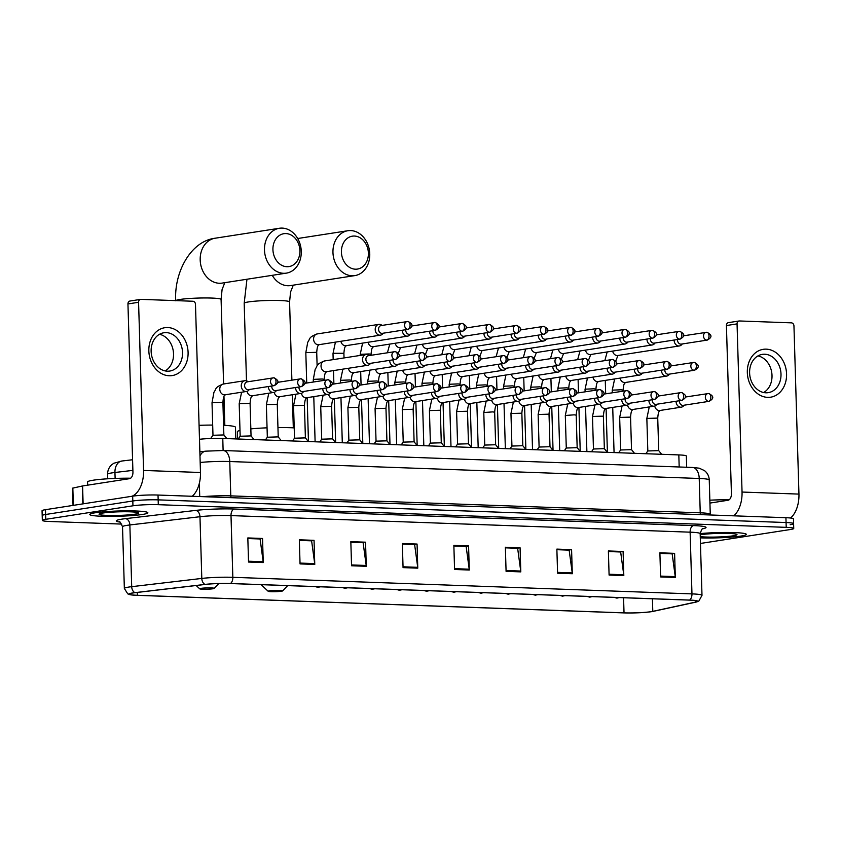 <?xml version="1.0" encoding="UTF-8"?>
<svg xmlns="http://www.w3.org/2000/svg" width="841" height="841" viewBox="0 0 841 841"><rect width="100%" height="100%" fill="white"/><g stroke="black" fill="none" stroke-linecap="round" stroke-linejoin="round"><path stroke-width="1.26" d="M199.874 451.848L199.496 439.296A18.166 1.65 -1.7 0 1 222.781 438.455L678.824 454.918A18.166 1.65 -1.7 0 1 686.351 456.032L686.677 467.26M790.162 524.71A18.166 1.65 178.3 0 0 793.599 523.638L793.452 518.823A18.166 1.65 178.3 0 0 785.925 517.709L158.024 495.044A18.166 1.65 178.3 0 0 132.668 496.158L45.488 509.678A18.166 1.65 178.3 0 0 42.05 510.739L42.197 515.565A18.166 1.65 178.3 0 1 45.635 514.492A18.166 1.65 178.3 0 0 42.197 515.565L42.334 520.39A18.166 1.65 178.3 0 0 49.861 521.494L121.777 524.09M793.599 523.638A18.166 1.65 178.3 0 0 786.072 522.534L158.161 499.869A18.166 1.65 178.3 0 0 132.815 500.984L45.635 514.492L132.815 500.984A18.166 1.65 178.3 0 1 158.161 499.869L786.072 522.534A18.166 1.65 178.3 0 1 793.599 523.638L793.736 528.463A18.166 1.65 178.3 0 0 786.219 527.349L158.308 504.684A18.166 1.65 178.3 0 0 132.952 505.798L45.771 519.317A18.166 1.65 178.3 0 0 42.334 520.39M740.826 536.074A29.057 2.639 178.3 0 0 746.324 534.361A29.057 2.639 178.3 0 0 730.409 532.49A29.057 2.639 178.3 0 0 700.164 533.604A29.057 2.639 178.3 0 1 730.409 532.49A29.057 2.639 178.3 0 1 746.324 534.361A29.057 2.639 178.3 0 1 740.826 536.074A29.057 2.639 178.3 0 1 700.29 537.862A29.057 2.639 178.3 0 0 740.826 536.074M142.35 514.471A29.057 2.639 178.3 0 0 147.848 512.758A29.057 2.639 178.3 0 0 127.706 510.855A29.057 2.639 178.3 0 0 95.254 512.768A29.057 2.639 178.3 0 0 89.756 514.482A29.057 2.639 178.3 0 0 109.898 516.395A29.057 2.639 178.3 0 0 142.35 514.471A29.057 2.639 178.3 0 0 147.848 512.758A29.057 2.639 178.3 0 0 127.706 510.855A29.057 2.639 178.3 0 0 95.254 512.768A29.057 2.639 178.3 0 0 89.756 514.482A29.057 2.639 178.3 0 0 109.898 516.395A29.057 2.639 178.3 0 0 142.35 514.471M651.06 611.67A19.375 1.756 -1.7 0 1 624.022 612.858L137.388 595.291A19.375 1.756 -1.7 0 1 129.367 594.114A19.375 1.756 -1.7 0 1 135.243 592.674L205.341 584.432A19.375 1.756 -1.7 0 1 230.171 583.538L689.294 600.117A19.375 1.756 -1.7 0 1 697.326 601.294A19.375 1.756 -1.7 0 1 695.381 602.124L652.795 611.354A19.375 1.756 -1.7 0 1 651.06 611.67M651.449 611.68A19.858 1.798 178.3 0 0 653.226 611.365L695.822 602.135A19.858 1.798 178.3 0 0 696.832 601.872A19.858 1.798 178.3 0 0 689.578 600.075L230.455 583.496A19.858 1.798 178.3 0 0 205.004 584.411L134.907 592.653A19.858 1.798 178.3 0 0 129.892 594.661A19.858 1.798 178.3 0 0 137.104 595.333L623.738 612.9A19.858 1.798 178.3 0 0 651.449 611.68M700.448 543.391A18.166 1.65 178.3 0 0 703.118 543.044L790.298 529.536A18.166 1.65 178.3 0 0 793.736 528.463M351.549 565.762L350.834 541.657L365.551 542.193L366.266 566.298L351.549 565.762M300.048 563.912L299.333 539.796L314.05 540.332L314.765 564.437L300.048 563.912M248.537 562.051L247.822 537.935L262.539 538.471L263.254 562.576L248.537 562.051M506.082 571.344L505.367 547.239L520.074 547.764L520.8 571.88L506.082 571.344M557.583 573.205L556.868 549.099L571.586 549.625L572.3 573.73L557.583 573.205M609.094 575.065L608.379 550.96L623.097 551.486L623.812 575.591L609.094 575.065M660.606 576.926L659.891 552.81L674.608 553.346L675.323 577.452L660.606 576.926M403.06 567.622L402.345 543.517L417.062 544.053L417.777 568.159L403.06 567.622M454.571 569.483L453.856 545.378L468.574 545.904L469.289 570.019L454.571 569.483M350.855 542.203L365.551 542.193M299.343 540.342L311.212 540.816M247.832 538.482L259.701 538.955M505.378 547.775L517.247 548.258M556.889 549.636L568.758 550.119M608.4 551.496L620.259 551.969M659.901 553.357L671.77 553.83M402.366 544.064L414.224 544.537M453.867 545.925L465.735 546.398M468.574 545.904L465.735 546.345M453.877 545.967L466.135 546.408L469.215 569.189A4.846 2.838 92.1 0 1 469.289 570.019M417.062 544.053L414.224 544.484M402.366 544.106L414.624 544.548L417.714 567.328A4.846 2.838 92.1 0 1 417.777 568.159M674.608 553.346L671.77 553.788M659.901 553.41L672.169 553.851L675.249 576.621A4.846 2.838 92.1 0 1 675.323 577.452M623.097 551.486L620.259 551.927M608.4 551.549L620.658 551.99L623.749 574.76A4.846 2.838 92.1 0 1 623.812 575.591M571.586 549.625L568.758 550.067M556.889 549.688L569.147 550.13L572.237 572.9A4.846 2.838 92.1 0 1 572.3 573.73M520.074 547.764L517.247 548.206M505.378 547.827L517.635 548.269L520.726 571.05A4.846 2.838 92.1 0 1 520.8 571.88M262.539 538.471L259.701 538.913M247.843 538.534L260.1 538.976L263.18 561.746A4.846 2.838 92.1 0 1 263.254 562.576M314.05 540.332L311.212 540.774M299.343 540.385L311.612 540.837L314.692 563.607A4.846 2.838 92.1 0 1 314.765 564.437M350.855 542.245L363.112 542.687L366.203 565.467A4.846 2.838 92.1 0 1 366.266 566.298M700.248 536.632A19.742 1.787 178.3 0 0 733.268 535.801A19.742 1.787 178.3 0 0 736.916 534.477A19.742 1.787 178.3 0 0 722.461 533.352A19.742 1.787 178.3 0 0 701.289 534.645A19.742 1.787 178.3 0 0 700.196 534.834M729.115 499.817A30.276 2.744 178.3 0 0 709.846 500.185M766.225 349.152A24.221 19.511 -98.8 0 1 786.566 373.961A24.221 19.511 -98.8 0 1 767.654 397.362A24.221 19.511 -98.8 0 1 747.323 372.552A24.221 19.511 -98.8 0 1 766.225 349.152M765.878 392.8A19.375 15.611 81.2 0 0 768.275 392.652A19.375 15.611 81.2 0 0 780.911 372.595A19.375 15.611 81.2 0 0 764.732 354.229A19.375 15.611 81.2 0 0 762.335 354.366A19.375 15.611 81.2 0 0 749.699 374.424A19.375 15.611 81.2 0 0 765.878 392.8M757.972 355.89A19.375 15.611 -98.8 0 1 771.733 372.51A19.375 15.611 -98.8 0 1 763.649 392.526M790.529 518.014A24.221 14.181 -87.9 0 0 798.95 494.098L793.957 325.951A3.028 2.439 81.2 0 0 791.413 322.849L739.418 320.968A3.028 2.439 81.2 0 0 739.039 320.989A3.028 2.439 81.2 0 0 737.052 323.89L726.424 325.541L731.418 493.688A6.055 3.543 92.1 0 1 728.054 500.269L709.93 503.076M733.773 515.827A24.221 14.181 -87.9 0 0 742.046 492.048L737.052 323.89M726.424 325.541A3.028 2.439 -98.8 0 1 728.411 322.639L739.039 320.989M354.408 236.048A16.652 13.414 81.2 0 0 341.414 252.132A16.652 13.414 81.2 0 0 355.396 269.194A16.652 13.414 81.2 0 0 368.39 253.109A16.652 13.414 81.2 0 0 354.408 236.048M352.032 275.774A22.707 18.292 -98.8 0 1 333.068 254.245A22.707 18.292 -98.8 0 1 347.88 230.728A22.707 18.292 -98.8 0 1 350.686 230.571A22.707 18.292 -98.8 0 1 369.651 252.1A22.707 18.292 -98.8 0 1 354.839 275.606A22.707 18.292 -98.8 0 1 352.032 275.774M269.551 590.824A7.264 0.662 178.3 0 0 268.205 591.307A7.264 0.662 178.3 0 0 273.535 591.728A7.264 0.662 178.3 0 0 281.325 591.244A7.264 0.662 178.3 0 0 282.671 590.887A7.264 0.662 178.3 0 0 277.982 590.34A7.264 0.662 178.3 0 0 269.551 590.824M239.99 430.455A33.304 3.017 178.3 0 0 237.393 431.706L237.614 438.991M294.203 427.89A33.304 3.017 178.3 0 0 277.95 427.564M267.06 427.827A33.304 3.017 178.3 0 0 250.839 428.878M285.929 233.577A16.652 13.414 81.2 0 0 272.926 249.661A16.652 13.414 81.2 0 0 286.907 266.723A16.652 13.414 81.2 0 0 299.911 250.639A16.652 13.414 81.2 0 0 285.929 233.577M283.543 273.293A22.707 18.292 -98.8 0 1 264.589 251.764A22.707 18.292 -98.8 0 1 279.401 228.258A22.707 18.292 -98.8 0 1 282.208 228.1A22.707 18.292 -98.8 0 1 301.162 249.63A22.707 18.292 -98.8 0 1 286.35 273.136A22.707 18.292 -98.8 0 1 283.543 273.293M201.073 588.353A7.264 0.662 178.3 0 0 199.727 588.837A7.264 0.662 178.3 0 0 205.046 589.257A7.264 0.662 178.3 0 0 212.847 588.774A7.264 0.662 178.3 0 0 214.192 588.406A7.264 0.662 178.3 0 0 209.493 587.87A7.264 0.662 178.3 0 0 201.073 588.353M235.827 438.928L235.48 427.26A33.304 3.017 178.3 0 0 223.59 425.304M212.678 425.073A33.304 3.017 178.3 0 0 199.075 425.336M674.156 340.037A5.445 4.394 81.2 0 0 674.156 340.405A5.445 4.394 81.2 0 0 678.74 345.987A5.445 4.394 81.2 0 0 679.412 345.945A5.445 4.394 81.2 0 0 681.725 344.621L682.272 343.969M677.531 339.512A3.932 3.175 81.2 0 0 677.51 340.111A3.932 3.175 81.2 0 0 680.821 344.148A3.932 3.175 81.2 0 0 681.305 344.116L707.313 340.09C711.223 337.809 713.231 335.412 706.85 332.269A3.932 2.302 -87.9 0 0 706.598 332.279A3.932 3.175 81.2 0 0 706.114 332.311A3.932 3.175 81.2 0 0 703.539 336.389A3.932 3.175 81.2 0 0 706.829 340.111A3.932 3.175 81.2 0 0 707.313 340.09M646.981 339.049A5.445 4.394 81.2 0 0 646.981 339.417A5.445 4.394 81.2 0 0 651.554 344.999A5.445 4.394 81.2 0 0 652.227 344.968A5.445 4.394 81.2 0 0 654.54 343.633L655.097 342.991M650.356 338.534A3.932 3.175 81.2 0 0 650.335 339.133A3.932 3.175 81.2 0 0 653.636 343.17A3.932 3.175 81.2 0 0 654.13 343.139L680.138 339.102C684.048 336.831 686.056 334.434 679.675 331.28A3.932 2.302 -87.9 0 0 679.423 331.301A3.932 3.175 81.2 0 0 678.929 331.333A3.932 3.175 81.2 0 0 676.364 335.401A3.932 3.175 81.2 0 0 679.654 339.133A3.932 3.175 81.2 0 0 680.138 339.102M619.806 338.071A5.445 4.394 81.2 0 0 619.806 338.439A5.445 4.394 81.2 0 0 624.379 344.022A5.445 4.394 81.2 0 0 625.052 343.98A5.445 4.394 81.2 0 0 627.365 342.655L627.922 342.003M623.181 337.546A3.932 3.175 81.2 0 0 623.16 338.156A3.932 3.175 81.2 0 0 626.461 342.182A3.932 3.175 81.2 0 0 626.944 342.161L652.963 338.124C656.874 335.853 658.871 333.446 652.5 330.303A3.932 2.302 -87.9 0 0 652.248 330.324A3.932 3.175 81.2 0 0 651.754 330.345A3.932 3.175 81.2 0 0 649.189 334.424A3.932 3.175 81.2 0 0 652.479 338.156A3.932 3.175 81.2 0 0 652.963 338.124M592.632 337.094A5.445 4.394 81.2 0 0 592.632 337.462A5.445 4.394 81.2 0 0 597.205 343.044A5.445 4.394 81.2 0 0 597.877 343.002A5.445 4.394 81.2 0 0 600.19 341.677L600.747 341.025M596.006 336.568A3.932 3.175 81.2 0 0 595.985 337.167A3.932 3.175 81.2 0 0 599.286 341.204A3.932 3.175 81.2 0 0 599.77 341.173L625.788 337.146C629.699 334.865 631.696 332.468 625.326 329.325A3.932 2.302 -87.9 0 0 625.063 329.336A3.932 3.175 81.2 0 0 624.579 329.367A3.932 3.175 81.2 0 0 622.014 333.446A3.932 3.175 81.2 0 0 625.294 337.178A3.932 3.175 81.2 0 0 625.788 337.146M565.446 336.106A5.445 4.394 81.2 0 0 565.446 336.474A5.445 4.394 81.2 0 0 570.03 342.056A5.445 4.394 81.2 0 0 570.703 342.024A5.445 4.394 81.2 0 0 573.015 340.689L573.573 340.048M568.821 335.591A3.932 3.175 81.2 0 0 568.8 336.19A3.932 3.175 81.2 0 0 572.111 340.227A3.932 3.175 81.2 0 0 572.595 340.195L598.613 336.158C602.513 333.888 604.521 331.491 598.151 328.337A3.932 2.302 -87.9 0 0 597.888 328.358A3.932 3.175 81.2 0 0 597.404 328.389A3.932 3.175 81.2 0 0 594.839 332.458A3.932 3.175 81.2 0 0 598.119 336.19A3.932 3.175 81.2 0 0 598.613 336.158M538.272 335.128A5.445 4.394 81.2 0 0 538.272 335.496A5.445 4.394 81.2 0 0 542.855 341.078A5.445 4.394 81.2 0 0 543.528 341.036A5.445 4.394 81.2 0 0 545.841 339.711L546.398 339.06M541.646 334.602A3.932 3.175 81.2 0 0 541.625 335.212A3.932 3.175 81.2 0 0 544.936 339.238A3.932 3.175 81.2 0 0 545.42 339.217L571.428 335.181C575.339 332.91 577.347 330.502 570.976 327.359A3.932 2.302 -87.9 0 0 570.713 327.38A3.932 3.175 81.2 0 0 570.23 327.401A3.932 3.175 81.2 0 0 567.654 331.48A3.932 3.175 81.2 0 0 570.944 335.212A3.932 3.175 81.2 0 0 571.428 335.181M511.097 334.15A5.445 4.394 81.2 0 0 511.097 334.518A5.445 4.394 81.2 0 0 515.67 340.1A5.445 4.394 81.2 0 0 516.342 340.058A5.445 4.394 81.2 0 0 518.655 338.734L519.212 338.082M514.471 333.625A3.932 3.175 81.2 0 0 514.45 334.234A3.932 3.175 81.2 0 0 517.751 338.261A3.932 3.175 81.2 0 0 518.245 338.229L544.253 334.203C548.164 331.922 550.172 329.525 543.791 326.382A3.932 2.302 -87.9 0 0 543.538 326.392A3.932 3.175 81.2 0 0 543.044 326.424A3.932 3.175 81.2 0 0 540.479 330.502A3.932 3.175 81.2 0 0 543.77 334.234A3.932 3.175 81.2 0 0 544.253 334.203M483.922 333.162A5.445 4.394 81.2 0 0 483.922 333.53A5.445 4.394 81.2 0 0 488.495 339.112A5.445 4.394 81.2 0 0 489.168 339.081A5.445 4.394 81.2 0 0 491.48 337.746L492.038 337.104M487.296 332.647A3.932 3.175 81.2 0 0 487.275 333.246A3.932 3.175 81.2 0 0 490.576 337.283A3.932 3.175 81.2 0 0 491.07 337.252L517.078 333.225C520.989 330.944 522.986 328.547 516.616 325.393A3.932 2.302 -87.9 0 0 516.363 325.414A3.932 3.175 81.2 0 0 515.869 325.446A3.932 3.175 81.2 0 0 513.304 329.514A3.932 3.175 81.2 0 0 516.595 333.246A3.932 3.175 81.2 0 0 517.078 333.225M456.747 332.184A5.445 4.394 81.2 0 0 456.747 332.552A5.445 4.394 81.2 0 0 461.32 338.135A5.445 4.394 81.2 0 0 461.993 338.093A5.445 4.394 81.2 0 0 464.306 336.768L464.863 336.116M460.122 331.659A3.932 3.175 81.2 0 0 460.101 332.269A3.932 3.175 81.2 0 0 463.402 336.295A3.932 3.175 81.2 0 0 463.885 336.274L489.904 332.237C493.814 329.966 495.812 327.559 489.441 324.416A3.932 2.302 -87.9 0 0 489.178 324.437A3.932 3.175 81.2 0 0 488.695 324.458A3.932 3.175 81.2 0 0 486.13 328.537A3.932 3.175 81.2 0 0 489.42 332.269A3.932 3.175 81.2 0 0 489.904 332.237M429.562 331.207A5.445 4.394 81.2 0 0 429.572 331.575A5.445 4.394 81.2 0 0 434.145 337.157A5.445 4.394 81.2 0 0 434.818 337.115A5.445 4.394 81.2 0 0 437.131 335.79L437.688 335.139M432.936 330.681A3.932 3.175 81.2 0 0 432.915 331.291A3.932 3.175 81.2 0 0 436.227 335.317A3.932 3.175 81.2 0 0 436.71 335.286L462.729 331.259C466.629 328.978 468.637 326.581 462.266 323.438A3.932 2.302 -87.9 0 0 462.003 323.449A3.932 3.175 81.2 0 0 461.52 323.48A3.932 3.175 81.2 0 0 458.955 327.559A3.932 3.175 81.2 0 0 462.235 331.291A3.932 3.175 81.2 0 0 462.729 331.259M402.387 330.219A5.445 4.394 81.2 0 0 402.387 330.587A5.445 4.394 81.2 0 0 406.97 336.169A5.445 4.394 81.2 0 0 407.643 336.137A5.445 4.394 81.2 0 0 409.956 334.802L410.513 334.161M405.761 329.704A3.932 3.175 81.2 0 0 405.74 330.303A3.932 3.175 81.2 0 0 409.052 334.34A3.932 3.175 81.2 0 0 409.535 334.308L435.543 330.282C439.454 328.001 441.462 325.604 435.091 322.46A3.932 2.302 -87.9 0 0 434.829 322.471A3.932 3.175 81.2 0 0 434.345 322.502A3.932 3.175 81.2 0 0 431.78 326.571A3.932 3.175 81.2 0 0 435.06 330.303A3.932 3.175 81.2 0 0 435.543 330.282M382.129 325.404L381.404 324.952A5.445 4.394 81.2 0 0 379.47 324.342A5.445 4.394 81.2 0 0 378.797 324.384A5.445 4.394 81.2 0 0 375.212 329.609A5.445 4.394 81.2 0 0 379.785 335.191A5.445 4.394 81.2 0 0 380.468 335.149A5.445 4.394 81.2 0 0 382.771 333.824L383.328 333.173M407.885 329.325A3.932 2.302 92.1 0 0 410.072 325.046A3.932 2.302 -87.9 0 0 407.906 321.472L381.152 325.551A3.932 3.175 81.2 0 0 378.566 329.325A3.932 3.175 81.2 0 0 381.867 333.351A3.932 3.175 81.2 0 0 382.361 333.33L408.369 329.294C412.279 327.023 414.287 324.626 407.906 321.472A3.932 2.302 -87.9 0 0 407.654 321.493A3.932 3.175 81.2 0 0 407.17 321.514A3.932 3.175 81.2 0 0 404.595 325.593A3.932 3.175 81.2 0 0 407.885 329.325A3.932 3.175 81.2 0 0 408.369 329.294M661.478 370.156A5.445 4.394 81.2 0 0 661.478 370.524A5.445 4.394 81.2 0 0 666.724 376.074A5.445 4.394 81.2 0 0 669.037 374.739L669.594 374.098M664.853 369.641A3.932 3.175 81.2 0 0 664.832 370.24A3.932 3.175 81.2 0 0 668.132 374.277A3.932 3.175 81.2 0 0 668.627 374.245L694.634 370.219C698.545 367.938 700.553 365.541 694.172 362.387A3.932 2.302 -87.9 0 0 693.92 362.408A3.932 3.175 81.2 0 0 693.426 362.439A3.932 3.175 81.2 0 0 690.86 366.508A3.932 3.175 81.2 0 0 694.151 370.24A3.932 3.175 81.2 0 0 694.634 370.219M634.303 369.178A5.445 4.394 81.2 0 0 634.303 369.546A5.445 4.394 81.2 0 0 639.549 375.086A5.445 4.394 81.2 0 0 641.862 373.761L642.419 373.11M637.678 368.652A3.932 3.175 81.2 0 0 637.657 369.262A3.932 3.175 81.2 0 0 640.958 373.288A3.932 3.175 81.2 0 0 641.441 373.267L667.46 369.231C671.37 366.96 673.368 364.552 666.997 361.409A3.932 2.302 -87.9 0 0 666.745 361.43A3.932 3.175 81.2 0 0 666.251 361.451A3.932 3.175 81.2 0 0 663.686 365.53A3.932 3.175 81.2 0 0 666.976 369.262A3.932 3.175 81.2 0 0 667.46 369.231M607.128 368.2A5.445 4.394 81.2 0 0 607.128 368.568A5.445 4.394 81.2 0 0 612.374 374.108A5.445 4.394 81.2 0 0 614.687 372.784L615.244 372.132M610.503 367.675A3.932 3.175 81.2 0 0 610.482 368.284A3.932 3.175 81.2 0 0 613.783 372.311A3.932 3.175 81.2 0 0 614.266 372.279L640.285 368.253C644.195 365.972 646.193 363.575 639.822 360.432A3.932 2.302 -87.9 0 0 639.559 360.442A3.932 3.175 81.2 0 0 639.076 360.474A3.932 3.175 81.2 0 0 636.511 364.552A3.932 3.175 81.2 0 0 639.791 368.284A3.932 3.175 81.2 0 0 640.285 368.253M579.943 367.212A5.445 4.394 81.2 0 0 579.954 367.58A5.445 4.394 81.2 0 0 585.199 373.131A5.445 4.394 81.2 0 0 587.512 371.796L588.069 371.154M583.318 366.697A3.932 3.175 81.2 0 0 583.297 367.296A3.932 3.175 81.2 0 0 586.608 371.333A3.932 3.175 81.2 0 0 587.092 371.301L613.11 367.275C617.01 364.994 619.018 362.597 612.647 359.454A3.932 2.302 -87.9 0 0 612.385 359.464A3.932 3.175 81.2 0 0 611.901 359.496A3.932 3.175 81.2 0 0 609.336 363.564A3.932 3.175 81.2 0 0 612.616 367.296A3.932 3.175 81.2 0 0 613.11 367.275M552.768 366.234A5.445 4.394 81.2 0 0 552.768 366.602A5.445 4.394 81.2 0 0 558.025 372.142A5.445 4.394 81.2 0 0 560.337 370.818L560.894 370.166M556.143 365.709A3.932 3.175 81.2 0 0 556.122 366.319A3.932 3.175 81.2 0 0 559.433 370.345A3.932 3.175 81.2 0 0 559.917 370.324L585.925 366.287C589.835 364.016 591.843 361.609 585.473 358.466A3.932 2.302 -87.9 0 0 585.21 358.487A3.932 3.175 81.2 0 0 584.726 358.508A3.932 3.175 81.2 0 0 582.151 362.587A3.932 3.175 81.2 0 0 585.441 366.319A3.932 3.175 81.2 0 0 585.925 366.287M525.593 365.257A5.445 4.394 81.2 0 0 525.593 365.625A5.445 4.394 81.2 0 0 530.85 371.165A5.445 4.394 81.2 0 0 533.152 369.84L533.709 369.188M528.968 364.731A3.932 3.175 81.2 0 0 528.947 365.341A3.932 3.175 81.2 0 0 532.248 369.367A3.932 3.175 81.2 0 0 532.742 369.336L558.75 365.309C562.661 363.028 564.668 360.631 558.287 357.488A3.932 2.302 -87.9 0 0 558.035 357.499A3.932 3.175 81.2 0 0 557.551 357.53A3.932 3.175 81.2 0 0 554.976 361.609A3.932 3.175 81.2 0 0 558.266 365.341A3.932 3.175 81.2 0 0 558.75 365.309M498.419 364.269A5.445 4.394 81.2 0 0 498.419 364.637A5.445 4.394 81.2 0 0 503.664 370.187A5.445 4.394 81.2 0 0 505.977 368.852L506.534 368.211M501.793 363.754A3.932 3.175 81.2 0 0 501.772 364.353A3.932 3.175 81.2 0 0 505.073 368.39A3.932 3.175 81.2 0 0 505.567 368.358L531.575 364.332C535.486 362.05 537.483 359.654 531.113 356.51A3.932 2.302 -87.9 0 0 530.86 356.521A3.932 3.175 81.2 0 0 530.366 356.552A3.932 3.175 81.2 0 0 527.801 360.621A3.932 3.175 81.2 0 0 531.091 364.353A3.932 3.175 81.2 0 0 531.575 364.332M471.244 363.291A5.445 4.394 81.2 0 0 471.244 363.659A5.445 4.394 81.2 0 0 476.49 369.199A5.445 4.394 81.2 0 0 478.802 367.874L479.359 367.223M474.618 362.765A3.932 3.175 81.2 0 0 474.597 363.375A3.932 3.175 81.2 0 0 477.898 367.412A3.932 3.175 81.2 0 0 478.382 367.38L504.4 363.344C508.311 361.073 510.308 358.676 503.938 355.522A3.932 2.302 -87.9 0 0 503.675 355.543A3.932 3.175 81.2 0 0 503.191 355.564A3.932 3.175 81.2 0 0 500.626 359.643A3.932 3.175 81.2 0 0 503.917 363.375A3.932 3.175 81.2 0 0 504.4 363.344M444.069 362.313A5.445 4.394 81.2 0 0 444.069 362.681A5.445 4.394 81.2 0 0 449.315 368.221A5.445 4.394 81.2 0 0 451.628 366.897L452.185 366.245M447.433 361.788A3.932 3.175 81.2 0 0 447.423 362.397A3.932 3.175 81.2 0 0 450.723 366.424A3.932 3.175 81.2 0 0 451.207 366.392L477.225 362.366C481.126 360.085 483.133 357.688 476.763 354.545A3.932 2.302 -87.9 0 0 476.5 354.555A3.932 3.175 81.2 0 0 476.017 354.587A3.932 3.175 81.2 0 0 473.451 358.665A3.932 3.175 81.2 0 0 476.731 362.397A3.932 3.175 81.2 0 0 477.225 362.366M416.884 361.325A5.445 4.394 81.2 0 0 416.884 361.693A5.445 4.394 81.2 0 0 422.14 367.244A5.445 4.394 81.2 0 0 424.453 365.909L425.01 365.267M420.258 360.81A3.932 3.175 81.2 0 0 420.237 361.409A3.932 3.175 81.2 0 0 423.549 365.446A3.932 3.175 81.2 0 0 424.032 365.415L450.04 361.388C453.951 359.107 455.959 356.71 449.588 353.567A3.932 2.302 -87.9 0 0 449.325 353.577A3.932 3.175 81.2 0 0 448.842 353.609A3.932 3.175 81.2 0 0 446.277 357.677A3.932 3.175 81.2 0 0 449.557 361.409A3.932 3.175 81.2 0 0 450.04 361.388M389.709 360.347A5.445 4.394 81.2 0 0 389.709 360.715A5.445 4.394 81.2 0 0 394.965 366.255A5.445 4.394 81.2 0 0 397.267 364.931L397.825 364.279M393.083 359.822A3.932 3.175 81.2 0 0 393.062 360.432A3.932 3.175 81.2 0 0 396.374 364.468A3.932 3.175 81.2 0 0 396.857 364.437L422.865 360.4C426.776 358.129 428.784 355.732 422.403 352.579A3.932 2.302 -87.9 0 0 422.15 352.6A3.932 3.175 81.2 0 0 421.667 352.621A3.932 3.175 81.2 0 0 419.091 356.7A3.932 3.175 81.2 0 0 422.382 360.432A3.932 3.175 81.2 0 0 422.865 360.4M369.451 355.522L368.715 355.081A5.445 4.394 81.2 0 0 366.119 354.513A5.445 4.394 81.2 0 0 362.534 359.738A5.445 4.394 81.2 0 0 367.78 365.278A5.445 4.394 81.2 0 0 370.093 363.953L370.65 363.301M395.207 359.454A3.932 2.302 92.1 0 0 397.394 355.175A3.932 2.302 -87.9 0 0 395.228 351.601L368.474 355.68A3.932 3.175 81.2 0 0 365.888 359.454A3.932 3.175 81.2 0 0 369.188 363.48A3.932 3.175 81.2 0 0 369.683 363.459L395.69 359.422C399.601 357.141 401.609 354.744 395.228 351.601A3.932 2.302 -87.9 0 0 394.976 351.612A3.932 3.175 81.2 0 0 394.482 351.643A3.932 3.175 81.2 0 0 391.917 355.722A3.932 3.175 81.2 0 0 395.207 359.454A3.932 3.175 81.2 0 0 395.69 359.422M645.835 453.73L647.822 450.934L646.845 418.419L657.736 418.093L658.703 450.629L647.812 450.965M676.08 401.252A5.445 4.394 81.2 0 0 676.08 401.62A5.445 4.394 81.2 0 0 681.336 407.16A5.445 4.394 81.2 0 0 683.638 405.835L684.196 405.183M679.454 400.726A3.932 3.175 81.2 0 0 679.433 401.336A3.932 3.175 81.2 0 0 682.745 405.362A3.932 3.175 81.2 0 0 683.228 405.341L709.131 401.325C713.042 399.044 715.05 396.647 708.669 393.504A3.932 2.302 -87.9 0 0 708.416 393.514A3.932 3.175 81.2 0 0 707.922 393.546A3.932 3.175 81.2 0 0 705.357 397.614A3.932 3.175 81.2 0 0 708.648 401.346A3.932 3.175 81.2 0 0 709.131 401.325M631.528 449.662L620.637 449.988L619.67 417.441L630.561 417.115C631.234 408.789 632.464 410.734 632.905 409.451M648.905 400.274A5.445 4.394 81.2 0 0 648.905 400.631A5.445 4.394 81.2 0 0 654.151 406.182A5.445 4.394 81.2 0 0 656.464 404.847L657.021 404.206M652.28 399.748A3.932 3.175 81.2 0 0 652.259 400.348A3.932 3.175 81.2 0 0 655.56 404.384A3.932 3.175 81.2 0 0 656.054 404.353L681.956 400.337C685.867 398.066 687.864 395.669 681.494 392.516A3.932 2.302 -87.9 0 0 681.242 392.537A3.932 3.175 81.2 0 0 680.747 392.558A3.932 3.175 81.2 0 0 678.182 396.637A3.932 3.175 81.2 0 0 681.473 400.369A3.932 3.175 81.2 0 0 681.956 400.337M603.386 416.137L604.353 448.663L593.452 448.999L592.495 416.453L603.386 416.137C604.059 407.811 605.289 409.756 605.72 408.463M621.73 399.286A5.445 4.394 81.2 0 0 621.73 399.654A5.445 4.394 81.2 0 0 626.976 405.204A5.445 4.394 81.2 0 0 629.289 403.869L629.846 403.228M625.105 398.76A3.932 3.175 81.2 0 0 625.084 399.37A3.932 3.175 81.2 0 0 628.385 403.407A3.932 3.175 81.2 0 0 628.868 403.375L654.782 399.359C658.692 397.078 660.69 394.681 654.319 391.538A3.932 2.302 -87.9 0 0 654.056 391.549A3.932 3.175 81.2 0 0 653.573 391.58A3.932 3.175 81.2 0 0 651.008 395.659A3.932 3.175 81.2 0 0 654.298 399.391A3.932 3.175 81.2 0 0 654.782 399.359M566.277 448.001L565.31 415.475L574.224 414.834L576.211 415.149L577.168 447.685L566.277 448.022M594.555 398.308A5.445 4.394 81.2 0 0 594.555 398.676A5.445 4.394 81.2 0 0 599.801 404.216A5.445 4.394 81.2 0 0 602.114 402.892L602.671 402.24M597.93 397.782A3.932 3.175 81.2 0 0 597.909 398.392A3.932 3.175 81.2 0 0 601.21 402.418A3.932 3.175 81.2 0 0 601.693 402.397L627.607 398.382C631.507 396.1 633.515 393.704 627.144 390.56A3.932 2.302 -87.9 0 0 626.881 390.571A3.932 3.175 81.2 0 0 626.398 390.602A3.932 3.175 81.2 0 0 623.833 394.671A3.932 3.175 81.2 0 0 627.113 398.403A3.932 3.175 81.2 0 0 627.607 398.382M549.993 446.718L539.102 447.044L538.135 414.497L549.026 414.171C549.709 405.856 550.929 407.79 551.37 406.508M567.37 397.33A5.445 4.394 81.2 0 0 567.37 397.688A5.445 4.394 81.2 0 0 572.626 403.238A5.445 4.394 81.2 0 0 574.939 401.903L575.496 401.262M570.745 396.805A3.932 3.175 81.2 0 0 570.724 397.404A3.932 3.175 81.2 0 0 574.035 401.441A3.932 3.175 81.2 0 0 574.519 401.409L600.421 397.394C604.332 395.123 606.34 392.726 599.969 389.572A3.932 2.302 -87.9 0 0 599.707 389.593A3.932 3.175 81.2 0 0 599.223 389.614A3.932 3.175 81.2 0 0 596.647 393.693A3.932 3.175 81.2 0 0 599.938 397.425A3.932 3.175 81.2 0 0 600.421 397.394M521.851 413.194L522.818 445.719L511.927 446.056L510.96 413.509L521.851 413.194C522.534 404.868 523.754 406.813 524.195 405.52M540.195 396.342A5.445 4.394 81.2 0 0 540.195 396.71A5.445 4.394 81.2 0 0 545.452 402.261A5.445 4.394 81.2 0 0 547.764 400.926L548.311 400.284M543.57 395.827A3.932 3.175 81.2 0 0 543.549 396.426A3.932 3.175 81.2 0 0 546.86 400.463A3.932 3.175 81.2 0 0 547.344 400.432L573.247 396.416C577.157 394.135 579.165 391.738 572.784 388.595A3.932 2.302 -87.9 0 0 572.532 388.605A3.932 3.175 81.2 0 0 572.048 388.637A3.932 3.175 81.2 0 0 569.473 392.715A3.932 3.175 81.2 0 0 572.763 396.447A3.932 3.175 81.2 0 0 573.247 396.416M484.752 445.057L483.785 412.532L492.689 411.89L494.676 412.206L495.643 444.742L484.752 445.078M513.021 395.365A5.445 4.394 81.2 0 0 513.021 395.733A5.445 4.394 81.2 0 0 518.266 401.273A5.445 4.394 81.2 0 0 520.579 399.948L521.136 399.296M516.395 394.839A3.932 3.175 81.2 0 0 516.374 395.449A3.932 3.175 81.2 0 0 519.675 399.475A3.932 3.175 81.2 0 0 520.169 399.454L546.072 395.438C549.982 393.157 551.98 390.76 545.609 387.617A3.932 2.302 -87.9 0 0 545.357 387.627A3.932 3.175 81.2 0 0 544.863 387.659A3.932 3.175 81.2 0 0 542.298 391.727A3.932 3.175 81.2 0 0 545.588 395.459A3.932 3.175 81.2 0 0 546.072 395.438M468.469 443.775L457.578 444.101L456.61 411.554L467.501 411.228C468.174 402.913 469.404 404.847 469.835 403.564M485.846 394.387A5.445 4.394 81.2 0 0 485.846 394.755A5.445 4.394 81.2 0 0 491.091 400.295A5.445 4.394 81.2 0 0 493.404 398.96L493.961 398.319M489.22 393.861A3.932 3.175 81.2 0 0 489.199 394.461A3.932 3.175 81.2 0 0 492.5 398.497A3.932 3.175 81.2 0 0 492.994 398.466L518.897 394.45C522.808 392.179 524.805 389.782 518.434 386.629A3.932 2.302 -87.9 0 0 518.172 386.65A3.932 3.175 81.2 0 0 517.688 386.671A3.932 3.175 81.2 0 0 515.123 390.75A3.932 3.175 81.2 0 0 518.413 394.482A3.932 3.175 81.2 0 0 518.897 394.45M441.294 442.797L430.392 443.112L429.425 410.576L440.327 410.25C440.999 401.924 442.229 403.869 442.66 402.576M458.671 393.399A5.445 4.394 81.2 0 0 458.671 393.767A5.445 4.394 81.2 0 0 463.917 399.317A5.445 4.394 81.2 0 0 466.229 397.982L466.787 397.341M462.045 392.884A3.932 3.175 81.2 0 0 462.024 393.483A3.932 3.175 81.2 0 0 465.325 397.52A3.932 3.175 81.2 0 0 465.809 397.488L491.722 393.472C495.622 391.191 497.63 388.794 491.26 385.651A3.932 2.302 -87.9 0 0 490.997 385.662A3.932 3.175 81.2 0 0 490.513 385.693A3.932 3.175 81.2 0 0 487.948 389.772A3.932 3.175 81.2 0 0 491.228 393.504A3.932 3.175 81.2 0 0 491.722 393.472M401.241 444.9L403.228 442.103L402.25 409.588L413.141 409.262L414.108 441.798L403.217 442.135M431.486 392.421A5.445 4.394 81.2 0 0 431.496 392.789A5.445 4.394 81.2 0 0 436.742 398.329A5.445 4.394 81.2 0 0 439.055 397.005L439.612 396.353M434.86 391.895A3.932 3.175 81.2 0 0 434.839 392.505A3.932 3.175 81.2 0 0 438.15 396.531A3.932 3.175 81.2 0 0 438.634 396.51L464.537 392.495C468.448 390.213 470.455 387.817 464.085 384.673A3.932 2.302 -87.9 0 0 463.822 384.684A3.932 3.175 81.2 0 0 463.338 384.715A3.932 3.175 81.2 0 0 460.773 388.784A3.932 3.175 81.2 0 0 464.053 392.516A3.932 3.175 81.2 0 0 464.537 392.495M386.934 440.831L376.043 441.157L375.075 408.61L385.966 408.284C386.65 399.969 387.869 401.903 388.311 400.621M404.311 391.443A5.445 4.394 81.2 0 0 404.311 391.811A5.445 4.394 81.2 0 0 409.567 397.351A5.445 4.394 81.2 0 0 411.88 396.016L412.437 395.375M407.685 390.918A3.932 3.175 81.2 0 0 407.664 391.517A3.932 3.175 81.2 0 0 410.976 395.554A3.932 3.175 81.2 0 0 411.459 395.522L437.362 391.507C441.273 389.236 443.281 386.839 436.9 383.685A3.932 2.302 -87.9 0 0 436.647 383.706A3.932 3.175 81.2 0 0 436.164 383.727A3.932 3.175 81.2 0 0 433.588 387.806A3.932 3.175 81.2 0 0 436.878 391.538A3.932 3.175 81.2 0 0 437.362 391.507M358.792 407.307L359.759 439.832L348.868 440.169L347.901 407.633L358.792 407.307C359.475 398.981 360.694 400.926 361.136 399.633M377.136 390.455A5.445 4.394 81.2 0 0 377.136 390.823A5.445 4.394 81.2 0 0 382.392 396.374A5.445 4.394 81.2 0 0 384.694 395.039L385.252 394.397M380.51 389.94A3.932 3.175 81.2 0 0 380.489 390.539A3.932 3.175 81.2 0 0 383.79 394.576A3.932 3.175 81.2 0 0 384.284 394.545L410.187 390.529C414.098 388.248 416.106 385.851 409.725 382.708A3.932 2.302 -87.9 0 0 409.472 382.718A3.932 3.175 81.2 0 0 408.978 382.75A3.932 3.175 81.2 0 0 406.413 386.828A3.932 3.175 81.2 0 0 409.704 390.56A3.932 3.175 81.2 0 0 410.187 390.529M319.717 441.956L321.704 439.16L320.726 406.645L331.617 406.319L332.584 438.855L321.693 439.191M349.961 389.478A5.445 4.394 81.2 0 0 349.961 389.846A5.445 4.394 81.2 0 0 355.207 395.386A5.445 4.394 81.2 0 0 357.52 394.061L358.077 393.409M353.336 388.952A3.932 3.175 81.2 0 0 353.315 389.562A3.932 3.175 81.2 0 0 356.616 393.588A3.932 3.175 81.2 0 0 357.11 393.567L383.012 389.551C386.923 387.27 388.92 384.873 382.55 381.73A3.932 2.302 -87.9 0 0 382.298 381.74A3.932 3.175 81.2 0 0 381.803 381.772A3.932 3.175 81.2 0 0 379.238 385.84A3.932 3.175 81.2 0 0 382.529 389.572A3.932 3.175 81.2 0 0 383.012 389.551M305.409 437.888L294.508 438.214L293.551 405.667L304.442 405.341C305.115 397.026 306.345 398.96 306.776 397.677M322.786 388.5A5.445 4.394 81.2 0 0 322.786 388.868A5.445 4.394 81.2 0 0 328.032 394.408A5.445 4.394 81.2 0 0 330.345 393.083L330.902 392.432M326.161 387.974A3.932 3.175 81.2 0 0 326.14 388.574A3.932 3.175 81.2 0 0 329.441 392.61A3.932 3.175 81.2 0 0 329.924 392.579L355.838 388.563C359.748 386.292 361.746 383.895 355.375 380.742A3.932 2.302 -87.9 0 0 355.112 380.763A3.932 3.175 81.2 0 0 354.629 380.794A3.932 3.175 81.2 0 0 352.064 384.863A3.932 3.175 81.2 0 0 355.344 388.595A3.932 3.175 81.2 0 0 355.838 388.563M277.267 404.363L278.224 436.889L267.333 437.225L266.366 404.689L277.267 404.363C277.94 396.037 279.17 397.982 279.601 396.689M295.611 387.512A5.445 4.394 81.2 0 0 295.611 387.88A5.445 4.394 81.2 0 0 300.857 393.43A5.445 4.394 81.2 0 0 303.17 392.095L303.727 391.454M298.975 386.997A3.932 3.175 81.2 0 0 298.965 387.596A3.932 3.175 81.2 0 0 302.266 391.633A3.932 3.175 81.2 0 0 302.749 391.601L328.663 387.585C332.563 385.315 334.571 382.907 328.2 379.764A3.932 2.302 -87.9 0 0 327.937 379.775A3.932 3.175 81.2 0 0 327.454 379.806A3.932 3.175 81.2 0 0 324.889 383.885A3.932 3.175 81.2 0 0 328.169 387.617A3.932 3.175 81.2 0 0 328.663 387.585M238.182 439.013L240.169 436.216L239.191 403.701L250.082 403.386L251.049 435.911L240.158 436.248M268.426 386.534A5.445 4.394 81.2 0 0 268.426 386.902A5.445 4.394 81.2 0 0 273.682 392.442A5.445 4.394 81.2 0 0 275.995 391.118L276.552 390.466M271.801 386.008A3.932 3.175 81.2 0 0 271.78 386.618A3.932 3.175 81.2 0 0 275.091 390.645A3.932 3.175 81.2 0 0 275.575 390.623L301.477 386.608C305.388 384.326 307.396 381.93 301.025 378.786A3.932 2.302 -87.9 0 0 300.763 378.797A3.932 3.175 81.2 0 0 300.279 378.828A3.932 3.175 81.2 0 0 297.703 382.897A3.932 3.175 81.2 0 0 300.994 386.629A3.932 3.175 81.2 0 0 301.477 386.608M223.874 434.944L212.983 435.27L212.016 402.723L222.907 402.397C223.59 394.082 224.81 396.016 225.251 394.734M248.169 381.709L247.443 381.267A5.445 4.394 81.2 0 0 244.836 380.7A5.445 4.394 81.2 0 0 241.251 385.924A5.445 4.394 81.2 0 0 246.508 391.464A5.445 4.394 81.2 0 0 248.82 390.14L249.367 389.488M273.819 385.651A3.932 2.302 92.1 0 0 276.006 381.383A3.932 2.302 -87.9 0 0 273.84 377.798L247.191 381.867A3.932 3.175 81.2 0 0 244.605 385.641A3.932 3.175 81.2 0 0 247.916 389.667A3.932 3.175 81.2 0 0 248.4 389.635L274.303 385.62C278.213 383.349 280.221 380.952 273.84 377.798A3.932 2.302 -87.9 0 0 273.588 377.819A3.932 3.175 81.2 0 0 273.094 377.851A3.932 3.175 81.2 0 0 270.529 381.919A3.932 3.175 81.2 0 0 273.819 385.651A3.932 3.175 81.2 0 0 274.303 385.62M167.748 327.548A24.221 19.511 -98.8 0 1 188.09 352.358A24.221 19.511 -98.8 0 1 169.178 375.759A24.221 19.511 -98.8 0 1 148.846 350.949A24.221 19.511 -98.8 0 1 167.748 327.548M167.401 371.196A19.375 15.611 81.2 0 0 169.798 371.049A19.375 15.611 81.2 0 0 182.434 350.991A19.375 15.611 81.2 0 0 166.255 332.615A19.375 15.611 81.2 0 0 163.858 332.763A19.375 15.611 81.2 0 0 151.222 352.821A19.375 15.611 81.2 0 0 167.401 371.196M159.496 334.287A19.375 15.611 -98.8 0 1 173.257 350.907A19.375 15.611 -98.8 0 1 165.172 370.913M192.2 496.274A24.221 14.181 -87.9 0 0 200.473 472.495L195.48 304.347A3.028 2.439 81.2 0 0 192.936 301.246L140.941 299.364A3.028 2.439 81.2 0 0 140.563 299.385A3.028 2.439 81.2 0 0 138.576 302.287L127.948 303.937L132.941 472.085A6.055 3.543 92.1 0 1 129.567 478.666L82.586 485.951L83.122 503.843M131.858 496.285A24.221 14.181 -87.9 0 0 143.569 470.445L138.576 302.287M127.948 303.937A3.028 2.439 -98.8 0 1 129.934 301.036L140.563 299.385M73.03 505.399L72.526 488.179L82.586 485.951M130.639 478.214A30.276 2.744 178.3 0 0 93.309 480.19A30.276 2.744 178.3 0 0 87.569 481.977L87.664 485.162M134.791 514.198A19.742 1.787 178.3 0 0 138.439 512.873A19.742 1.787 178.3 0 0 123.984 511.738A19.742 1.787 178.3 0 0 102.802 513.042A19.742 1.787 178.3 0 0 99.143 514.04A19.742 1.787 178.3 0 0 111.906 515.501A19.742 1.787 178.3 0 0 134.791 514.198M679.181 466.986L678.824 454.918M199.979 455.948A12.11 8.378 -96.7 0 1 205.74 451.154L223.107 450.524L222.781 438.455M132.889 470.382L114.944 472.484A24.221 2.197 178.3 0 0 112.189 472.863A24.221 2.197 178.3 0 0 107.606 474.282L107.732 478.781M115.122 478.424L114.944 472.484A12.11 8.378 -96.7 0 1 121.966 461.005L132.573 459.754M785.925 517.709L786.219 527.349M45.488 509.678L45.771 519.317M132.668 496.158L132.952 505.798M158.024 495.044L158.308 504.684M692.563 467.47A12.11 7.085 92.1 0 1 699.218 478.476L229.761 461.53A12.11 7.085 92.1 0 0 223.107 450.524L692.563 467.47L699.239 468.185L704.495 470.624C707.47 473.02 709.047 476.132 709.247 479.948A24.221 2.197 178.3 0 0 699.218 478.476L700.238 512.821A24.221 2.197 -1.7 0 1 710.267 514.303L710.372 514.986M199.338 483.354L199.727 496.547M200.179 462.487A24.221 2.197 178.3 0 1 229.761 461.53L230.781 495.875L700.238 512.821A3.028 1.777 -87.9 0 0 700.669 514.629M202.944 496.663A24.221 2.197 -1.7 0 1 230.781 495.875A3.028 1.777 -87.9 0 0 231.212 497.683M624.022 612.858L623.57 597.741M119.843 522.082A30.276 2.744 -1.7 0 1 122.019 519.118A30.276 2.744 -1.7 0 1 125.467 518.655L195.575 510.424A30.276 2.744 -1.7 0 1 234.366 509.026L693.499 525.593A30.276 2.744 -1.7 0 1 703.002 528.737L702.55 528.842M134.907 592.653A6.055 4.184 -96.7 0 1 131.701 586.671L129.861 524.952A24.221 2.197 178.3 0 0 127.107 525.331A24.221 2.197 178.3 0 0 122.523 526.75C120.62 522.545 119.538 520.894 119.285 521.819M230.455 583.496A6.055 3.543 -87.9 0 0 232.841 577.315L691.964 593.893A6.055 3.543 92.1 0 1 689.578 600.075M205.004 584.411A6.055 4.184 -96.7 0 1 201.798 578.429A24.221 2.197 -1.7 0 1 232.841 577.315L231.002 515.596A24.221 2.197 178.3 0 0 199.969 516.721L129.861 524.952A6.055 4.184 83.3 0 0 125.467 518.655M693.499 525.593A6.055 3.543 92.1 0 0 690.125 532.174L691.964 593.893A24.221 2.197 -1.7 0 1 701.993 595.365L700.164 533.657A24.221 2.197 178.3 0 0 690.125 532.174L231.002 515.596A6.055 3.543 92.1 0 1 234.366 509.026M129.892 594.661L127.769 593.872L124.352 588.469A24.221 2.197 -1.7 0 1 131.701 586.671L201.798 578.429L199.969 516.721A6.055 4.184 83.3 0 0 195.575 510.424M137.388 595.291L137.304 592.432M652.795 611.354L652.416 598.781M695.381 602.124L695.339 600.59M454.55 568.653L469.215 569.189M506.051 570.513L520.726 571.05M557.562 572.374L572.237 572.9M609.073 574.235L623.749 574.76M660.574 576.096L675.249 576.621M403.039 566.792L417.714 567.328M351.527 564.942L366.203 565.467M300.016 563.081L314.692 563.607M248.516 561.22L263.18 561.746M742.046 492.048L798.95 494.098M272.253 275.322A22.707 18.292 81.2 0 0 287.738 285.73A22.707 18.292 81.2 0 0 290.544 285.572L354.839 275.606M246.487 380.826L244.184 303.265A22.707 2.06 -1.7 0 1 248.484 301.93A22.707 2.06 -1.7 0 1 280.169 300.531A22.707 2.06 -1.7 0 1 289.577 301.919L290.565 291.995L293.278 285.152M175.706 300.794C174.076 271.412 191.254 241.083 215.107 238.224A22.707 18.292 81.2 0 0 200.295 261.73A22.707 18.292 81.2 0 0 219.259 283.259A22.707 18.292 81.2 0 0 222.066 283.102L286.35 273.136M175.769 300.626A22.707 2.06 -1.7 0 1 180.006 299.459A22.707 2.06 -1.7 0 1 211.69 298.061A22.707 2.06 -1.7 0 1 221.088 299.449L222.087 289.525L224.799 282.671M619.428 597.594L616.789 598.098A6.055 3.543 -87.9 0 0 617.178 598.067A6.055 3.543 92.1 0 0 618.345 597.552M683.428 335.822L706.85 332.269A3.932 2.302 -87.9 0 1 709.016 335.843A3.932 2.302 92.1 0 1 706.829 340.111M612.658 351.096A5.445 4.394 81.2 0 0 617.105 355.533A5.445 4.394 81.2 0 0 617.378 355.533A5.445 4.394 81.2 0 0 617.778 355.501L679.412 345.945M592.253 596.605L589.604 597.11A6.055 3.543 -87.9 0 0 590.004 597.089A6.055 3.543 92.1 0 0 591.17 596.574M656.243 334.844L679.675 331.28A3.932 2.302 -87.9 0 1 681.841 334.865A3.932 2.302 92.1 0 1 679.654 339.133M585.483 350.119A5.445 4.394 81.2 0 0 589.93 354.555A5.445 4.394 81.2 0 0 590.203 354.555A5.445 4.394 81.2 0 0 590.603 354.513L652.227 344.968M565.078 595.628L562.429 596.132A6.055 3.543 -87.9 0 0 562.829 596.111A6.055 3.543 92.1 0 0 563.985 595.586M629.068 333.866L652.5 330.303A3.932 2.302 -87.9 0 1 654.666 333.877A3.932 2.302 92.1 0 1 652.479 338.156M558.308 349.131A5.445 4.394 81.2 0 0 562.755 353.577A5.445 4.394 81.2 0 0 563.028 353.577A5.445 4.394 81.2 0 0 563.428 353.535L625.052 343.98M537.904 594.65L535.254 595.155A6.055 3.543 -87.9 0 0 535.654 595.134A6.055 3.543 92.1 0 0 536.81 594.608M601.893 332.878L625.326 329.325A3.932 2.302 -87.9 0 1 627.491 332.899A3.932 2.302 92.1 0 1 625.294 337.178M531.134 348.153A5.445 4.394 81.2 0 0 535.57 352.589A5.445 4.394 81.2 0 0 535.854 352.589A5.445 4.394 81.2 0 0 536.253 352.558L597.877 343.002M510.718 593.672L508.08 594.167A6.055 3.543 -87.9 0 0 508.479 594.145A6.055 3.543 92.1 0 0 509.635 593.63M574.718 331.901L598.151 328.337A3.932 2.302 -87.9 0 1 600.306 331.922A3.932 2.302 92.1 0 1 598.119 336.19M503.959 347.175A5.445 4.394 81.2 0 0 508.395 351.612A5.445 4.394 81.2 0 0 508.679 351.612A5.445 4.394 81.2 0 0 509.068 351.57L570.703 342.024M483.543 592.684L480.905 593.189A6.055 3.543 -87.9 0 0 481.294 593.168A6.055 3.543 92.1 0 0 482.461 592.642M547.544 330.923L570.976 327.359A3.932 2.302 -87.9 0 1 573.131 330.934A3.932 2.302 92.1 0 1 570.944 335.212M476.773 346.187A5.445 4.394 81.2 0 0 481.22 350.634A5.445 4.394 81.2 0 0 481.494 350.634A5.445 4.394 81.2 0 0 481.893 350.592L543.528 341.036M456.369 591.707L453.72 592.211A6.055 3.543 -87.9 0 0 454.119 592.19A6.055 3.543 92.1 0 0 455.286 591.665M520.358 329.935L543.791 326.382A3.932 2.302 -87.9 0 1 545.956 329.956A3.932 2.302 92.1 0 1 543.77 334.234M449.599 345.209A5.445 4.394 81.2 0 0 454.045 349.646A5.445 4.394 81.2 0 0 454.319 349.646A5.445 4.394 81.2 0 0 454.718 349.614L516.342 340.058M429.194 590.729L426.545 591.223A6.055 3.543 -87.9 0 0 426.944 591.202A6.055 3.543 92.1 0 0 428.101 590.687M493.183 328.957L516.616 325.393A3.932 2.302 -87.9 0 1 518.781 328.978A3.932 2.302 92.1 0 1 516.595 333.246M422.424 344.232A5.445 4.394 81.2 0 0 426.871 348.668A5.445 4.394 81.2 0 0 427.144 348.668A5.445 4.394 81.2 0 0 427.543 348.626L489.168 339.081M402.019 589.741L399.37 590.245A6.055 3.543 -87.9 0 0 399.769 590.224A6.055 3.543 92.1 0 0 400.926 589.709M466.009 327.979L489.441 324.416A3.932 2.302 -87.9 0 1 491.607 327.99A3.932 2.302 92.1 0 1 489.42 332.269M395.249 343.244A5.445 4.394 81.2 0 0 399.696 347.69A5.445 4.394 81.2 0 0 399.969 347.69A5.445 4.394 81.2 0 0 400.369 347.648L461.993 338.093M374.844 588.763L372.195 589.268A6.055 3.543 -87.9 0 0 372.595 589.247A6.055 3.543 92.1 0 0 373.751 588.721M438.834 327.002L462.266 323.438A3.932 2.302 -87.9 0 1 464.421 327.012A3.932 2.302 92.1 0 1 462.235 331.291M371.102 355.27L371.07 354.271L369.083 353.956L361.21 354.271L360.179 354.597L360.2 355.428M368.074 342.266A5.445 4.394 81.2 0 0 372.51 346.702A5.445 4.394 81.2 0 0 372.794 346.702A5.445 4.394 81.2 0 0 373.183 346.671L434.818 337.115M347.659 587.785L345.02 588.29A6.055 3.543 -87.9 0 0 345.42 588.258A6.055 3.543 92.1 0 0 346.576 587.743M411.659 326.014L435.091 322.46A3.932 2.302 -87.9 0 1 437.246 326.035A3.932 2.302 92.1 0 1 435.06 330.303M344.032 357.93L343.895 353.294L334.035 353.294L333.004 353.619L333.173 359.612M340.889 341.288A5.445 4.394 81.2 0 0 345.336 345.725A5.445 4.394 81.2 0 0 345.609 345.725A5.445 4.394 81.2 0 0 346.008 345.683L407.643 336.137M320.484 586.797L317.845 587.302A6.055 3.543 -87.9 0 0 318.234 587.281A6.055 3.543 92.1 0 0 319.401 586.766M317.12 365.824L316.721 352.316L305.819 352.631L306.723 383.023M317.562 333.898A5.445 4.394 81.2 0 0 317.162 333.94A5.445 4.394 81.2 0 0 313.609 339.575A5.445 4.394 81.2 0 0 318.161 344.747A5.445 4.394 81.2 0 0 318.434 344.747A5.445 4.394 81.2 0 0 318.834 344.705L380.468 335.149M670.74 365.951L694.172 362.387A3.932 2.302 -87.9 0 1 696.337 365.972A3.932 2.302 92.1 0 1 694.151 370.24M623.139 391.107L623.107 390.108L621.121 389.782L613.247 390.108L612.216 390.434L612.29 392.789M620.111 378.103A5.445 4.394 81.2 0 0 624.831 382.539A5.445 4.394 81.2 0 0 625.231 382.508L666.724 376.074M643.565 364.973L666.997 361.409A3.932 2.302 -87.9 0 1 669.163 364.983A3.932 2.302 92.1 0 1 666.976 369.262M595.964 390.119L595.933 389.131L593.946 388.805L586.072 389.131L585.042 389.457L585.115 391.801M592.937 377.125A5.445 4.394 81.2 0 0 597.657 381.562A5.445 4.394 81.2 0 0 598.056 381.52L639.549 375.086M616.39 363.985L639.822 360.432A3.932 2.302 -87.9 0 1 641.988 364.006A3.932 2.302 92.1 0 1 639.791 368.284M568.789 389.141L568.758 388.143L566.771 387.827L558.897 388.153L557.867 388.468L557.93 390.823M565.762 376.137A5.445 4.394 81.2 0 0 570.482 380.584A5.445 4.394 81.2 0 0 570.871 380.542L612.374 374.108M589.215 363.007L612.647 359.454A3.932 2.302 -87.9 0 1 614.803 363.028A3.932 2.302 92.1 0 1 612.616 367.296M541.615 388.164L541.583 387.165L539.596 386.849L531.722 387.165L530.692 387.491L530.755 389.846M538.576 375.16A5.445 4.394 81.2 0 0 543.297 379.596A5.445 4.394 81.2 0 0 543.696 379.564L585.199 373.131M562.04 362.029L585.473 358.466A3.932 2.302 -87.9 0 1 587.628 362.04A3.932 2.302 92.1 0 1 585.441 366.319M514.429 387.175L514.408 386.187L512.421 385.861L504.537 386.187L503.507 386.513L503.58 388.857M511.402 374.182A5.445 4.394 81.2 0 0 516.122 378.618A5.445 4.394 81.2 0 0 516.521 378.576L558.025 372.142M534.865 361.052L558.287 357.488A3.932 2.302 -87.9 0 1 560.453 361.062A3.932 2.302 92.1 0 1 558.266 365.341M487.254 386.198L487.223 385.199L485.236 384.884L477.362 385.21L476.332 385.525L476.405 387.88M484.227 373.194A5.445 4.394 81.2 0 0 488.947 377.641A5.445 4.394 81.2 0 0 489.346 377.598L530.85 371.165M507.68 360.064L531.113 356.51A3.932 2.302 -87.9 0 1 533.278 360.085A3.932 2.302 92.1 0 1 531.091 364.353M460.08 385.22L460.048 384.221L458.061 383.906L450.187 384.221L449.157 384.547L449.231 386.902M457.052 372.216A5.445 4.394 81.2 0 0 461.772 376.652A5.445 4.394 81.2 0 0 462.172 376.621L503.664 370.187M480.505 359.086L503.938 355.522A3.932 2.302 -87.9 0 1 506.103 359.096A3.932 2.302 92.1 0 1 503.917 363.375M432.905 384.232L432.873 383.244L430.886 382.918L423.012 383.244L421.982 383.57L422.045 385.924M429.877 371.238A5.445 4.394 81.2 0 0 434.597 375.675A5.445 4.394 81.2 0 0 434.986 375.633L476.49 369.199M453.331 358.108L476.763 354.545A3.932 2.302 -87.9 0 1 478.918 358.119A3.932 2.302 92.1 0 1 476.731 362.397M405.73 383.254L405.698 382.266L403.712 381.94L395.838 382.266L394.807 382.581L394.871 384.936M402.702 370.25A5.445 4.394 81.2 0 0 407.422 374.697A5.445 4.394 81.2 0 0 407.811 374.655L449.315 368.221M426.156 357.12L449.588 353.567A3.932 2.302 -87.9 0 1 451.743 357.141A3.932 2.302 92.1 0 1 449.557 361.409M378.545 382.277L378.524 381.278L376.537 380.962L368.663 381.278L367.622 381.604L367.696 383.959M375.517 369.273A5.445 4.394 81.2 0 0 380.237 373.709A5.445 4.394 81.2 0 0 380.637 373.677L422.14 367.244M398.981 356.142L422.403 352.579A3.932 2.302 -87.9 0 1 424.568 356.153A3.932 2.302 92.1 0 1 422.382 360.432M351.37 381.299L351.338 380.3L349.351 379.974L341.478 380.3L340.447 380.626L340.521 382.981M348.342 368.295A5.445 4.394 81.2 0 0 353.062 372.731A5.445 4.394 81.2 0 0 353.462 372.689L394.965 366.255M324.195 380.311L324.163 379.323L322.177 378.997L314.303 379.323L313.272 379.638L313.346 381.993M325.015 360.905A5.445 4.394 81.2 0 0 324.615 360.947A5.445 4.394 81.2 0 0 321.031 366.171A5.445 4.394 81.2 0 0 325.887 371.754A5.445 4.394 81.2 0 0 326.287 371.711L367.78 365.278M685.236 397.057L708.669 393.504A3.932 2.302 -87.9 0 1 710.834 397.078A3.932 2.302 92.1 0 1 708.648 401.346M654.729 406.045A5.445 4.394 81.2 0 0 659.46 410.534A5.445 4.394 81.2 0 0 659.859 410.492L681.336 407.16M658.061 396.079L681.494 392.516A3.932 2.302 -87.9 0 1 683.659 396.09A3.932 2.302 92.1 0 1 681.473 400.369M627.554 405.057A5.445 4.394 81.2 0 0 632.285 409.546A5.445 4.394 81.2 0 0 632.674 409.504L654.151 406.182M630.887 395.102L654.319 391.538A3.932 2.302 -87.9 0 1 656.485 395.112A3.932 2.302 92.1 0 1 654.298 399.391M600.379 404.079A5.445 4.394 81.2 0 0 605.11 408.568A5.445 4.394 81.2 0 0 605.499 408.526L626.976 405.204M603.712 394.114L627.144 390.56A3.932 2.302 -87.9 0 1 629.299 394.135A3.932 2.302 92.1 0 1 627.113 398.403M573.194 403.102A5.445 4.394 81.2 0 0 577.925 407.591A5.445 4.394 81.2 0 0 578.324 407.549L599.801 404.216M576.537 393.136L599.969 389.572A3.932 2.302 -87.9 0 1 602.124 393.146A3.932 2.302 92.1 0 1 599.938 397.425M546.019 402.114A5.445 4.394 81.2 0 0 550.75 406.602A5.445 4.394 81.2 0 0 551.149 406.571L572.626 403.238M549.362 392.158L572.784 388.595A3.932 2.302 -87.9 0 1 574.95 392.169A3.932 2.302 92.1 0 1 572.763 396.447M518.844 401.136A5.445 4.394 81.2 0 0 523.575 405.625A5.445 4.394 81.2 0 0 523.975 405.583L545.452 402.261M522.177 391.17L545.609 387.617A3.932 2.302 -87.9 0 1 547.775 391.191A3.932 2.302 92.1 0 1 545.588 395.459M491.67 400.158A5.445 4.394 81.2 0 0 496.4 404.647A5.445 4.394 81.2 0 0 496.8 404.605L518.266 401.273M495.002 390.192L518.434 386.629A3.932 2.302 -87.9 0 1 520.6 390.203A3.932 2.302 92.1 0 1 518.413 394.482M464.495 399.17A5.445 4.394 81.2 0 0 469.225 403.659A5.445 4.394 81.2 0 0 469.614 403.627L491.091 400.295M467.827 389.215L491.26 385.651A3.932 2.302 -87.9 0 1 493.415 389.225A3.932 2.302 92.1 0 1 491.228 393.504M437.309 398.192A5.445 4.394 81.2 0 0 442.04 402.681A5.445 4.394 81.2 0 0 442.44 402.639L463.917 399.317M440.652 388.227L464.085 384.673A3.932 2.302 -87.9 0 1 466.24 388.248A3.932 2.302 92.1 0 1 464.053 392.516M410.135 397.215A5.445 4.394 81.2 0 0 414.865 401.704A5.445 4.394 81.2 0 0 415.265 401.662L436.742 398.329M413.478 387.249L436.9 383.685A3.932 2.302 -87.9 0 1 439.065 387.259A3.932 2.302 92.1 0 1 436.878 391.538M382.96 396.227A5.445 4.394 81.2 0 0 387.69 400.715A5.445 4.394 81.2 0 0 388.09 400.684L409.567 397.351M386.292 386.271L409.725 382.708A3.932 2.302 -87.9 0 1 411.89 386.282A3.932 2.302 92.1 0 1 409.704 390.56M355.785 395.249A5.445 4.394 81.2 0 0 360.516 399.738A5.445 4.394 81.2 0 0 360.915 399.696L382.392 396.374M359.118 385.283L382.55 381.73A3.932 2.302 -87.9 0 1 384.715 385.304A3.932 2.302 92.1 0 1 382.529 389.572M328.61 394.271A5.445 4.394 81.2 0 0 333.341 398.76A5.445 4.394 81.2 0 0 333.73 398.718L355.207 395.386M331.943 384.305L355.375 380.742A3.932 2.302 -87.9 0 1 357.541 384.316A3.932 2.302 92.1 0 1 355.344 388.595M301.435 393.283A5.445 4.394 81.2 0 0 306.156 397.772A5.445 4.394 81.2 0 0 306.555 397.74L328.032 394.408M304.768 383.328L328.2 379.764A3.932 2.302 -87.9 0 1 330.355 383.338A3.932 2.302 92.1 0 1 328.169 387.617M274.25 392.305A5.445 4.394 81.2 0 0 278.981 396.794A5.445 4.394 81.2 0 0 279.38 396.752L300.857 393.43M277.593 382.34L301.025 378.786A3.932 2.302 -87.9 0 1 303.18 382.361A3.932 2.302 92.1 0 1 300.994 386.629M247.075 391.328A5.445 4.394 81.2 0 0 251.806 395.817A5.445 4.394 81.2 0 0 252.205 395.775L273.682 392.442M223.759 383.99A5.445 4.394 81.2 0 0 223.359 384.022A5.445 4.394 81.2 0 0 219.774 389.246A5.445 4.394 81.2 0 0 224.631 394.828A5.445 4.394 81.2 0 0 225.031 394.797L246.508 391.464M143.569 470.445L200.473 472.495M82.849 503.885L82.323 485.993M72.831 488.053L73.346 505.357M107.606 474.282C107.574 470.487 108.952 467.302 111.748 464.737L113.787 463.265L121.966 461.005M709.247 479.948L710.267 514.303M199.864 451.848L205.74 451.154M696.832 601.872L698.934 600.947L701.993 595.365M124.352 588.469L122.523 526.75M700.164 533.657C701.457 529.693 702.435 527.99 703.097 528.537M297.693 238.508L347.88 230.728M268.205 591.307L261.088 584.653M282.671 590.887L287.675 585.62M244.184 303.265L246.96 279.244M293.309 427.838L292.332 394.744M291.89 380.121L289.577 301.919M215.107 238.224L279.401 228.258M199.727 588.837L196.163 585.515M214.192 588.406L218.818 583.538M224.831 425.367L223.969 396.531M223.601 383.99L221.088 299.449M615.728 361.125L617.946 355.47M607.402 452.342L606.098 408.432M605.667 393.809L605.268 380.405M607.181 351.948L604.837 360.589M616.789 598.098L614.182 597.404M588.553 360.148L590.771 354.492M580.227 451.365L578.923 407.454M578.492 392.831L578.093 379.417M580.006 350.97L577.662 359.601M589.604 597.11L587.007 596.416M561.378 359.17L563.596 353.514M553.052 450.387L551.749 406.476M551.318 391.853L550.918 378.439M552.831 349.982L550.487 358.623M562.429 596.132L559.833 595.439M534.203 358.182L536.411 352.526M525.877 449.399L524.574 405.488M524.143 390.865L523.743 377.462M525.646 349.004L523.312 357.646M535.254 595.155L532.658 594.461M507.028 357.204L509.236 351.549M498.702 448.421L497.399 404.51M496.957 389.888L496.568 376.484M498.471 348.027L496.127 356.668M508.08 594.167L505.473 593.483M479.843 356.227L482.061 350.571M471.517 447.444L470.224 403.533M469.783 388.91L469.383 375.496M471.296 347.039L468.952 355.68M480.905 593.189L478.298 592.495M452.668 355.249L454.886 349.583M444.342 446.455L443.039 402.545M442.608 387.922L442.208 374.518M444.122 346.061L441.777 354.702M453.72 592.211L451.123 591.517M425.493 354.261L427.712 348.605M417.168 445.478L415.864 401.567M415.433 386.944L415.034 373.541M416.947 345.083L414.602 353.725M426.545 591.223L423.948 590.54M398.319 353.283L400.526 347.627M389.993 444.5L388.689 400.589M388.258 385.966L387.859 372.552M389.772 344.095L387.428 352.736M399.37 590.245L396.773 589.552M371.07 354.271C371.743 345.956 372.973 347.89 373.404 346.608M362.818 443.512L361.514 399.601M361.073 384.978L360.684 371.575M362.587 343.117L360.179 354.597M372.195 589.268L369.588 588.574M343.895 353.294C344.568 344.968 345.798 346.913 346.229 345.619M335.643 442.534L334.34 398.623M333.898 384.001L333.499 370.597M335.412 342.14L333.004 353.619M345.02 588.29L342.413 587.596M316.721 352.316C317.393 343.99 318.623 345.935 319.054 344.642M308.458 441.557L307.154 397.646M305.819 352.631L307.764 342.15C310.413 338.86 307.922 337.441 317.162 333.94L378.797 324.384M317.845 587.302L315.238 586.608M623.107 390.108C623.791 381.793 625.01 383.727 625.452 382.445M614.067 452.584L612.721 407.412M614.634 378.955L612.216 390.434M595.933 389.131C596.605 380.805 597.835 382.75 598.277 381.457M586.881 451.606L585.546 406.424M587.46 377.966L585.042 389.457M568.758 388.143C569.431 379.827 570.661 381.761 571.092 380.479M559.707 450.618L558.371 405.446M560.274 376.989L557.867 388.468M541.583 387.165C542.256 378.849 543.486 380.784 543.917 379.501M532.532 449.641L531.186 404.468M533.099 376.011L530.692 387.491M514.408 386.187C515.081 377.861 516.311 379.806 516.742 378.513M505.357 448.663L504.011 403.48M505.925 375.033L503.507 386.513M487.223 385.199C487.906 376.884 489.126 378.828 489.567 377.535M478.182 447.675L476.836 402.503M478.75 374.045L476.332 385.525M460.048 384.221C460.731 375.906 461.951 377.84 462.392 376.558M450.997 446.697L449.662 401.525M451.575 373.068L449.157 384.547M432.873 383.244C433.546 374.918 434.776 376.863 435.218 375.57M423.822 445.719L422.487 400.537M424.39 372.09L421.982 383.57M405.698 382.266C406.371 373.94 407.601 375.885 408.032 374.592M396.647 444.731L395.312 399.559M397.215 371.102L394.807 382.581M378.524 381.278C379.196 372.962 380.426 374.897 380.857 373.614M369.472 443.754L368.127 398.581M370.04 370.124L367.622 381.604M351.338 380.3C352.022 371.974 353.241 373.919 353.683 372.626M342.298 442.776L340.952 397.604M342.865 369.146L340.447 380.626M324.163 379.323C324.847 370.997 326.066 372.941 326.508 371.648M315.112 441.788L313.777 396.616M366.119 354.513L324.615 360.947C315.375 364.447 317.856 365.867 315.207 369.157L313.272 379.638M657.736 418.093C658.419 409.777 659.638 411.712 660.08 410.429M649.263 406.939L646.845 418.419M658.692 450.608L661.657 454.298M620.647 449.946L618.661 452.752M622.077 405.961L619.67 417.441M634.482 453.32L631.517 449.63L630.561 417.115M593.473 448.968L591.486 451.764M594.902 404.973L592.495 416.453M604.332 448.642L607.297 452.342M576.211 415.149C576.884 406.834 578.114 408.768 578.545 407.486M566.287 447.99L564.3 450.787M567.728 403.995L565.31 415.475M577.157 447.664L580.122 451.354M539.113 447.002L537.126 449.809M540.553 403.018L538.135 414.497M549.993 446.697L549.026 414.171M549.982 446.687L552.947 450.377M511.938 446.024L509.951 448.831M513.378 402.03L510.96 413.509M522.808 445.698L525.772 449.399M494.676 412.206C495.349 403.89 496.579 405.825 497.02 404.542M484.763 445.047L482.776 447.843M486.193 401.052L483.785 412.532M495.633 444.721L498.597 448.421M457.588 444.059L455.601 446.865M459.018 400.074L456.61 411.554M468.469 443.754L467.501 411.228M468.448 443.743L471.412 447.433M430.403 443.081L428.416 445.888M431.843 399.086L429.425 410.576M441.283 442.776L440.327 410.25M441.273 442.755L444.237 446.455M413.141 409.262C413.825 400.947 415.044 402.881 415.486 401.599M404.668 398.108L402.25 409.588M414.098 441.777L417.062 445.478M376.053 441.115L374.066 443.922M377.493 397.131L375.075 408.61M389.888 444.49L386.923 440.8L385.966 408.284M348.878 440.137L346.891 442.944M350.319 396.153L347.901 407.633M359.748 439.811L362.713 443.512M331.617 406.319C332.29 398.003 333.52 399.948 333.951 398.655M323.133 395.165L320.726 406.645M332.563 438.834L335.538 442.534M294.529 438.182L292.542 440.978M295.958 394.187L293.551 405.667M308.353 441.546L305.388 437.856L304.442 405.341M267.343 437.194L265.357 440.001M268.784 393.21L266.366 404.689M278.213 436.878L281.178 440.568M250.082 403.386C250.765 395.06 251.985 397.005 252.426 395.712M241.609 392.221L239.191 403.701M251.039 435.89L254.003 439.591M212.994 435.239L210.671 438.508M244.836 380.7L223.359 384.022C214.119 387.533 216.6 388.952 213.95 392.242L212.016 402.723M226.828 438.603L223.864 434.913L222.907 402.397"/></g></svg>
